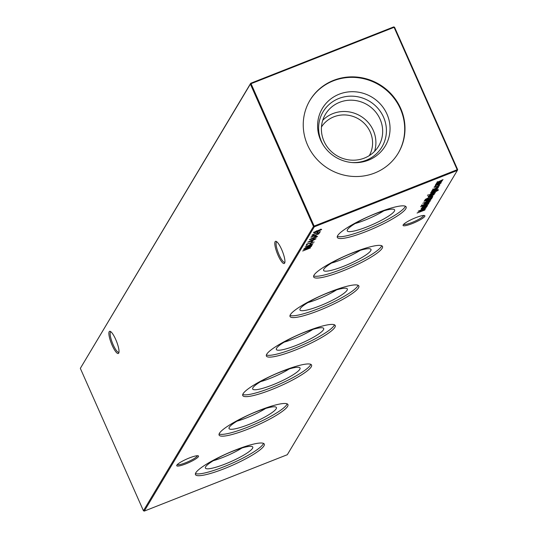 <?xml version="1.0" encoding="UTF-8"?>
<svg xmlns="http://www.w3.org/2000/svg" width="538" height="538" viewBox="0 0 538 538"><rect width="100%" height="100%" fill="white"/><g stroke="black" fill="none" stroke-linecap="round" stroke-linejoin="round"><path stroke-width="0.81" d="M189.389 457.946A11.917 2.044 -23.9 0 1 198.213 455.82A11.917 2.044 -23.9 0 1 185.852 463.857A11.917 2.044 -23.9 0 1 176.746 465.33A11.917 2.044 -23.9 0 1 189.389 457.946M177.291 464.59A10.962 1.883 156.1 0 0 185.617 462.761A10.962 1.883 156.1 0 0 197.291 455.726M415.753 217.675A11.917 2.044 -23.9 0 1 424.569 215.556A11.917 2.044 -23.9 0 1 412.216 223.593A11.917 2.044 -23.9 0 1 403.103 225.066A11.917 2.044 -23.9 0 1 415.753 217.675M403.655 224.326A10.962 1.883 156.1 0 0 411.974 222.49A10.962 1.883 156.1 0 0 423.655 215.462M276.882 241.844A10.962 2.549 -111.5 0 0 276.714 241.885A10.962 2.549 -111.5 0 0 276.357 242.208A10.962 2.549 -111.5 0 0 279.108 254.804A10.962 2.549 -111.5 0 0 284.75 262.282A10.962 2.549 -111.5 0 0 284.905 262.194M278.099 255.382A11.917 2.771 68.5 0 1 276.243 241.414A11.917 2.771 68.5 0 1 281.636 249.464A11.917 2.771 68.5 0 1 284.73 262.947A11.917 2.771 68.5 0 1 278.099 255.382M110.956 331.832A10.962 2.549 -111.5 0 0 110.788 331.872A10.962 2.549 -111.5 0 0 110.431 332.195A10.962 2.549 -111.5 0 0 113.182 344.791A10.962 2.549 -111.5 0 0 118.831 352.269A10.962 2.549 -111.5 0 0 118.979 352.188M112.18 345.369A11.917 2.771 68.5 0 1 110.317 331.401A11.917 2.771 68.5 0 1 115.71 339.458A11.917 2.771 68.5 0 1 118.804 352.935A11.917 2.771 68.5 0 1 112.18 345.369M232.927 451.147A25.911 4.445 -23.9 0 1 252.665 446.896A25.911 4.445 -23.9 0 1 225.24 463.998A25.911 4.445 -23.9 0 1 205.334 467.865A25.911 4.445 -23.9 0 1 232.927 451.147M241.986 447.986A24.096 4.136 -23.9 0 1 222.806 457.448A24.096 4.136 -23.9 0 1 213.31 460.689M263.499 443.386A37.647 6.456 -23.9 0 1 223.499 466.91A37.647 6.456 -23.9 0 1 195.455 473.541M235.456 450.017A37.647 6.456 -23.9 0 1 264.286 444.099A37.647 6.456 -23.9 0 1 224.285 468.685A37.647 6.456 -23.9 0 1 195.455 474.603A37.647 6.456 -23.9 0 1 235.456 450.017M256.572 411.617A25.911 4.445 -23.9 0 1 276.31 407.367A25.911 4.445 -23.9 0 1 248.886 424.469A25.911 4.445 -23.9 0 1 228.98 428.342A25.911 4.445 -23.9 0 1 256.572 411.617M265.631 408.456A24.096 4.136 -23.9 0 1 246.444 417.918A24.096 4.136 -23.9 0 1 236.955 421.16M287.144 403.856A37.647 6.456 -23.9 0 1 247.144 427.38A37.647 6.456 -23.9 0 1 219.101 434.011M259.101 410.487A37.647 6.456 -23.9 0 1 287.931 404.569A37.647 6.456 -23.9 0 1 247.931 429.163A37.647 6.456 -23.9 0 1 219.101 435.074A37.647 6.456 -23.9 0 1 259.101 410.487M280.217 372.088A25.911 4.445 -23.9 0 1 299.948 367.837A25.911 4.445 -23.9 0 1 272.524 384.946A25.911 4.445 -23.9 0 1 252.625 388.813A25.911 4.445 -23.9 0 1 280.217 372.088M289.276 368.927A24.096 4.136 -23.9 0 1 270.089 378.389A24.096 4.136 -23.9 0 1 260.6 381.637M310.789 364.327A37.647 6.456 -23.9 0 1 270.789 387.851A37.647 6.456 -23.9 0 1 242.746 394.482M282.746 370.958A37.647 6.456 -23.9 0 1 311.576 365.046A37.647 6.456 -23.9 0 1 271.576 389.633A37.647 6.456 -23.9 0 1 242.746 395.544A37.647 6.456 -23.9 0 1 282.746 370.958M303.856 332.558A25.911 4.445 -23.9 0 1 323.594 328.315A25.911 4.445 -23.9 0 1 296.169 345.416A25.911 4.445 -23.9 0 1 276.27 349.283A25.911 4.445 -23.9 0 1 303.856 332.558M312.921 329.397A24.096 4.136 -23.9 0 1 293.735 338.859A24.096 4.136 -23.9 0 1 284.246 342.107M334.434 324.797A37.647 6.456 -23.9 0 1 294.427 348.321A37.647 6.456 -23.9 0 1 266.384 354.952M306.391 331.428A37.647 6.456 -23.9 0 1 335.221 325.517A37.647 6.456 -23.9 0 1 295.221 350.103A37.647 6.456 -23.9 0 1 266.384 356.022A37.647 6.456 -23.9 0 1 306.391 331.428M327.501 293.035A25.911 4.445 -23.9 0 1 347.239 288.785A25.911 4.445 -23.9 0 1 319.814 305.887A25.911 4.445 -23.9 0 1 299.908 309.754A25.911 4.445 -23.9 0 1 327.501 293.035M336.559 289.874A24.096 4.136 -23.9 0 1 317.38 299.336A24.096 4.136 -23.9 0 1 307.884 302.578M358.073 285.274A37.647 6.456 -23.9 0 1 318.072 308.799A37.647 6.456 -23.9 0 1 290.029 315.423M330.029 291.905A37.647 6.456 -23.9 0 1 358.859 285.987A37.647 6.456 -23.9 0 1 318.859 310.574A37.647 6.456 -23.9 0 1 290.029 316.492A37.647 6.456 -23.9 0 1 330.029 291.905M351.146 253.506A25.911 4.445 -23.9 0 1 370.884 249.255A25.911 4.445 -23.9 0 1 343.459 266.357A25.911 4.445 -23.9 0 1 323.553 270.231A25.911 4.445 -23.9 0 1 351.146 253.506M360.204 250.345A24.096 4.136 -23.9 0 1 341.025 259.807A24.096 4.136 -23.9 0 1 331.529 263.048M381.718 245.745A37.647 6.456 -23.9 0 1 341.717 269.269A37.647 6.456 -23.9 0 1 313.674 275.9M353.674 252.376A37.647 6.456 -23.9 0 1 382.505 246.458A37.647 6.456 -23.9 0 1 342.504 271.051A37.647 6.456 -23.9 0 1 313.674 276.962A37.647 6.456 -23.9 0 1 353.674 252.376M374.791 213.976A25.911 4.445 -23.9 0 1 394.522 209.726A25.911 4.445 -23.9 0 1 367.098 226.828A25.911 4.445 -23.9 0 1 347.198 230.701A25.911 4.445 -23.9 0 1 374.791 213.976M383.85 210.815A24.096 4.136 -23.9 0 1 364.663 220.277A24.096 4.136 -23.9 0 1 355.174 223.526M405.363 206.215A37.647 6.456 -23.9 0 1 365.363 229.739A37.647 6.456 -23.9 0 1 337.319 236.37M377.32 212.846A37.647 6.456 -23.9 0 1 406.15 206.935A37.647 6.456 -23.9 0 1 366.149 231.522A37.647 6.456 -23.9 0 1 337.319 237.433A37.647 6.456 -23.9 0 1 377.32 212.846M322.726 120.337A30.982 29.657 -149.1 0 1 332.901 113.599A30.982 29.657 -149.1 0 1 365.598 119.833A30.982 29.657 -149.1 0 1 374.569 151.346M321.468 126.981A27.889 26.698 -149.1 0 1 333.869 116.82A27.889 26.698 -149.1 0 1 365.228 124.352A27.889 26.698 -149.1 0 1 369.31 155.603M339.666 102.287A30.982 29.657 -149.1 0 1 374.798 110.976A30.982 29.657 -149.1 0 1 378.618 146.094A30.982 29.657 -149.1 0 1 364.394 158.091A30.982 29.657 -149.1 0 1 329.263 149.403A30.982 29.657 -149.1 0 1 325.443 114.285A30.982 29.657 -149.1 0 1 339.666 102.287M323.688 145.751A34.284 32.825 -149.1 0 1 338.832 98.488A34.284 32.825 -149.1 0 1 383.54 117.143A34.284 32.825 -149.1 0 1 366.203 160.25A34.284 32.825 -149.1 0 1 351.717 162.516M339.202 94.19A36.638 35.078 -149.1 0 1 386.977 114.123A36.638 35.078 -149.1 0 1 368.449 160.189A36.638 35.078 -149.1 0 1 352.336 162.57A36.638 35.078 -149.1 0 1 323.351 145.24A36.638 35.078 -149.1 0 1 339.202 94.19M309.821 100.539A51.446 49.247 -149.1 0 1 333.291 80.855A51.446 49.247 -149.1 0 1 391.53 95.172A51.446 49.247 -149.1 0 1 398.12 153.35M374.65 173.034A51.446 49.247 30.9 0 0 398.268 153.108A51.446 49.247 30.9 0 0 391.926 94.796A51.446 49.247 30.9 0 0 333.58 80.364A51.446 49.247 30.9 0 0 309.969 100.29A51.446 49.247 30.9 0 0 316.31 158.602A51.446 49.247 30.9 0 0 374.65 173.034M434.59 186.733L436.547 186.794L439.216 185.233L438.557 185.059L439.035 184.742L439.916 184.958L436.493 186.962L434.018 187.271L436.049 186.047L434.677 187.163L434.422 186.592M439.216 185.233L438.995 184.507M437.75 187.688L432.565 189.699L437.078 187.594L438.457 187.406L437.414 188.152L436.964 188.233L437.75 187.688L437.508 187.056M433.177 189.235L433.91 189.322M437.838 190.223L435.612 190.627L436.331 190.822L432.982 192.752L430.528 193.102L432.001 192.053L431.113 192.254L437.36 189.833L438.551 189.927L436.271 191.434L437.838 190.223L437.629 189.47M427.838 195.052L427.441 195.328M428.147 194.911L428.611 194.796M433.493 194.803L432.633 194.702L433.063 194.4L434.206 194.5L430.797 196.444L428.302 196.827L431.886 194.803L431.046 196.202L433.493 194.803L433.265 194.09M423.971 201.259L432.095 197.91L430.992 198.488L431.698 198.704L428.241 200.687L425.793 201.024L427.374 199.914L423.971 201.259M424.596 203.243L424.845 203.808L424.26 203.586L425.551 202.624L427.71 201.609L430.165 201.259L426.742 203.23L424.26 203.586M428.665 203.646L422.955 205.893L428.604 203.519M310.621 244.393L309.821 244.709L311.112 243.573L310.621 244.393L310.379 243.855M312.195 241.757L311.394 242.073L312.686 240.937L312.195 241.757L311.959 241.226M313.768 239.121L312.968 239.437L313.466 238.616L314.266 238.3L313.768 239.121L313.533 238.59M315.248 236.653L314.448 236.969L314.938 236.148L315.739 235.832L315.248 236.653L315.012 236.115M312.565 234.803L314.071 235.039L311.885 235.368L314.596 233.808L318.899 232.846L320.298 231.535L319.431 232.994L314.542 233.976L312.659 235.173L312.403 234.595M315.826 231.367L321.119 229.322L321.637 229.551L315.066 232.611L313.439 232.779L315.826 231.367M321.119 229.322L321.522 229.289M421.51 208.314L427.333 205.866L426.23 206.451L426.937 206.659L423.48 208.65L421.032 208.986L422.565 207.897L421.51 208.314M421.012 206.471L420.608 206.747M421.321 206.33L421.785 206.215M310.5 247.924L302.686 251.004L306.008 249.545L306.66 248.448L303.573 249.518L311.381 246.444L307.46 248.132L306.808 249.235L310.439 247.796M287.299 454.718L457.34 170.432L314.306 226.814L144.265 511.1L287.299 454.718M437.502 181.945L442.404 180.667L436.957 183.25L441.651 181.931L435.941 184.184L437.051 183.599L436.278 183.492L437.952 182.449L436.923 182.416L443.043 179.598L437.582 182.268L437.327 181.689M422.834 206.451L424.132 206.626L427.596 205.429L421.886 207.681L423.029 207.083L422.256 206.928L428.416 204.057L422.915 206.794L422.66 206.222M424.838 210.042L417.078 213.028L424.031 209.591L418.167 211.205L426.15 207.843L420.292 210.459L425.423 209.06L419.324 212.053L424.838 210.042M317.81 232.369L317.01 232.685L317.501 231.865L318.301 231.548L317.81 232.369L317.575 231.838M311.63 237.07L310.903 237.265L311.146 236.868L318.953 233.788L311.63 237.07L311.482 236.733M316.741 236.72L315.665 236.828L310.843 239.437L309.337 239.632L315.793 236.626L317.541 236.404L315.443 237.729L316.741 236.72L316.505 236.054M315.934 238.758L311.489 241.28L307.81 242.187L312.356 239.827L316.041 238.818M306.889 245.005L306.088 245.321L306.875 244.003L314.212 241.972L307.48 244.01L306.889 245.005L306.613 244.44M311.764 245.812L304.004 248.798L310.957 245.362L305.093 246.976L313.076 243.613L307.218 246.229L312.349 244.83L306.25 247.823L311.764 245.812M421.866 205.314L429.237 202.685L423.285 205.348L421.2 205.758L422.216 205.18L421.913 205.489L421.657 204.917M430.763 200.129L422.754 203.29L430.709 200.008M432.586 196.303L432.391 197.412L424.576 200.492L425.524 199.268L429.633 197.157L432.875 196.404M434.395 193.29L429.216 195.301L433.729 193.196L435.108 193.001L434.065 193.754L433.615 193.835L434.395 193.29L434.159 192.651M429.828 194.83L430.561 194.924M435.491 192.227L429.781 194.474L435.437 192.1M432.323 190.58L433.621 190.761L437.085 189.564L431.375 191.81L432.518 191.219L431.745 191.064L437.905 188.192L432.404 190.929L432.155 190.358M438.228 186.572L437.777 186.868M438.537 186.43L439.055 186.303M435.693 185.018L435.719 185.637L435.128 185.415L436.426 184.453L438.584 183.438L441.039 183.088L437.609 185.059L435.128 185.415M313.479 226.471L250.378 84.083L80.337 368.369L143.431 510.75L313.479 226.471L314.306 226.814L314.145 226.081L457.186 169.705L394.085 27.317L251.051 83.699L314.145 226.081L313.479 226.471M80.337 368.369L250.701 83.282L393.735 26.9L394.569 27.25L457.663 169.631L457.34 170.432L457.186 169.705L457.663 169.631M393.735 26.9L394.569 27.25M144.265 511.1L143.431 510.75M251.051 83.699L250.701 83.282L250.378 84.083L251.051 83.699M306.794 248.253L306.808 249.235M436.802 183.048L437.051 183.599M422.727 206.518L423.029 207.083M424.321 207.056L421.705 208.831L421.449 208.26M421.617 208.448L423.601 208.455L426.237 206.928L426.009 206.222M426.237 206.928L424.374 207.184M317.4 231.024L316.694 231.084M316.66 231.091L316.909 231.649M315.631 231.448L314.205 232.584L313.95 232.012M314.118 232.214L315.187 232.416L316.741 231.474L316.505 230.815M316.741 231.474L315.685 231.575M319.444 229.861L317.514 231.286L317.259 230.715M317.44 230.916L318.933 231.024L320.836 229.867L320.614 229.154M320.836 229.867L319.498 229.982M319.518 231.844L319.431 232.994M312.188 239.894L308.61 241.865L311.603 241.091L315.221 239.262L314.986 238.603M314.091 239.181L312.242 240.022M315.221 239.262L314.152 239.329M306.889 243.996L306.633 244.434M423.964 204.514L424.112 204.85M423.769 204.588L423.984 205.072M427.549 201.676L424.933 203.438L424.677 202.86M424.845 203.055L426.863 203.034L429.465 201.535L429.237 200.835M429.465 201.535L427.602 201.797M429.082 199.094L426.466 200.876L426.21 200.297M426.385 200.492L428.362 200.492L430.999 198.973L430.77 198.266M430.999 198.973L429.136 199.221M432.451 196.309L432.391 197.412M425.497 199.988L431.705 197.54L432.014 196.76L429.519 197.352L426.197 199.094L425.497 199.988L425.276 199.49M431.866 196.417L431.853 197.291M430.615 196.034L430.797 196.444M428.867 196.417L429.001 197.016M428.746 196.444L428.046 196.249M430.817 195.684L431.046 196.202M430.36 196.457L431.072 195.267L429.008 196.538L430.36 196.457M428.9 196.289L429.304 196.733M433.769 191.205L431.214 192.94L430.958 192.369M431.133 192.564L433.124 192.55L435.639 191.084L435.417 190.358M435.639 191.084L433.823 191.333M432.216 190.654L432.518 191.219M438.416 183.505L435.8 185.267L435.551 184.689M435.713 184.884L437.73 184.864L440.333 183.364L440.111 182.664M440.333 183.364L438.47 183.626M425.39 199.39L425.585 199.833M432.034 196.787L431.785 196.215M428.981 196.673L428.725 196.094M429.909 195.065L429.654 194.487M433.258 189.463L433.003 188.892"/></g></svg>
